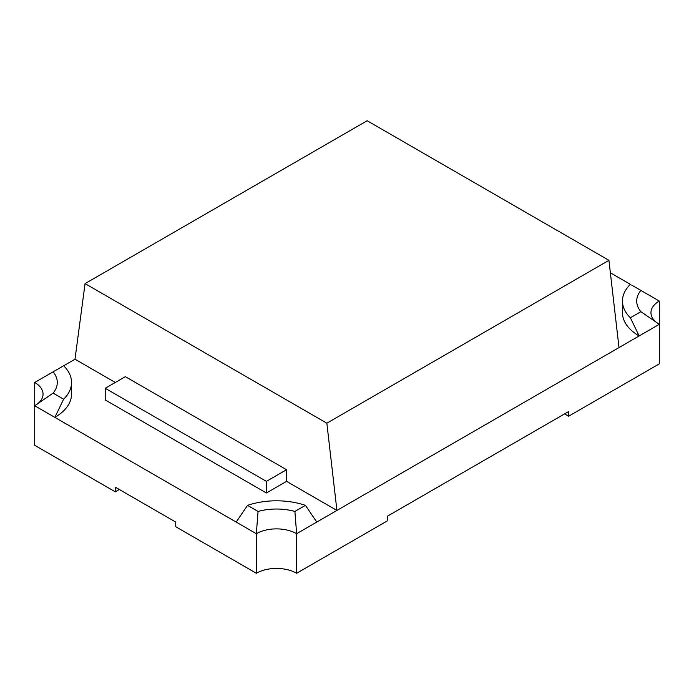 <?xml version="1.0" encoding="UTF-8"?>
<svg xmlns="http://www.w3.org/2000/svg" width="694" height="694" viewBox="0 0 694 694"><rect width="100%" height="100%" fill="white"/><g stroke="black" fill="none" stroke-linecap="round" stroke-linejoin="round"><path stroke-width="1.04" d="M610.364 272.803L630.36 284.34A56.986 32.904 0 0 0 622.457 301.049L622.457 312.682A56.986 32.904 0 0 0 639.148 335.948L630.36 317.765L640.883 311.684A42.742 24.68 0 0 1 640.883 290.413L659.3 301.049L659.3 324.315L296.633 533.703L296.633 573.253L387.295 520.908L387.295 516.258L568.629 411.559L568.629 416.218L564.604 413.884M659.3 301.049A28.497 16.448 0 0 0 650.955 312.682A28.497 16.448 0 0 0 659.3 324.315L659.3 363.864L568.629 416.218M85.067 283.603L367.152 120.747L608.933 260.337L326.848 423.193L85.067 283.603L74.995 359.214L115.291 382.481M286.553 469.725L125.371 376.66L105.219 388.293L105.219 399.926L266.409 492.992L286.553 481.358L286.553 469.725L266.409 481.358L266.409 492.992M326.848 423.193L336.928 510.437L286.553 481.358M608.933 260.337L619.005 347.581M71.543 382.481L71.543 394.114A56.986 32.904 0 0 1 54.852 417.38L63.64 399.189A56.986 32.904 0 0 0 71.543 382.481A56.986 32.904 0 0 0 63.64 365.773L74.995 359.214M119.325 489.496L115.291 491.829L34.7 445.296L34.7 405.747A28.497 16.448 0 0 0 43.045 394.114A28.497 16.448 0 0 0 34.7 382.481L34.7 405.747L256.329 533.703L256.329 573.253A28.497 16.448 180 0 1 296.633 573.253M115.291 491.829L115.291 487.171L175.738 522.07L175.738 526.72L256.329 573.253M294.898 511.435L296.633 533.703A28.497 16.448 0 0 0 256.329 533.703L258.064 511.435A42.742 24.68 0 0 1 294.898 511.435L305.421 505.362L316.776 522.07M622.457 301.049A56.986 32.904 0 0 0 630.36 317.765M640.883 290.413L631.67 285.095M62.33 366.527L53.117 371.845A42.742 24.68 0 0 1 53.117 393.116L63.64 399.189M236.186 522.07L247.541 505.362A56.986 32.904 180 0 1 305.421 505.362M247.541 505.362L258.064 511.435M266.409 481.358L105.219 388.293M640.883 311.684L659.3 324.315M34.7 382.481L53.117 371.845M34.7 405.747L53.117 393.116"/></g></svg>
